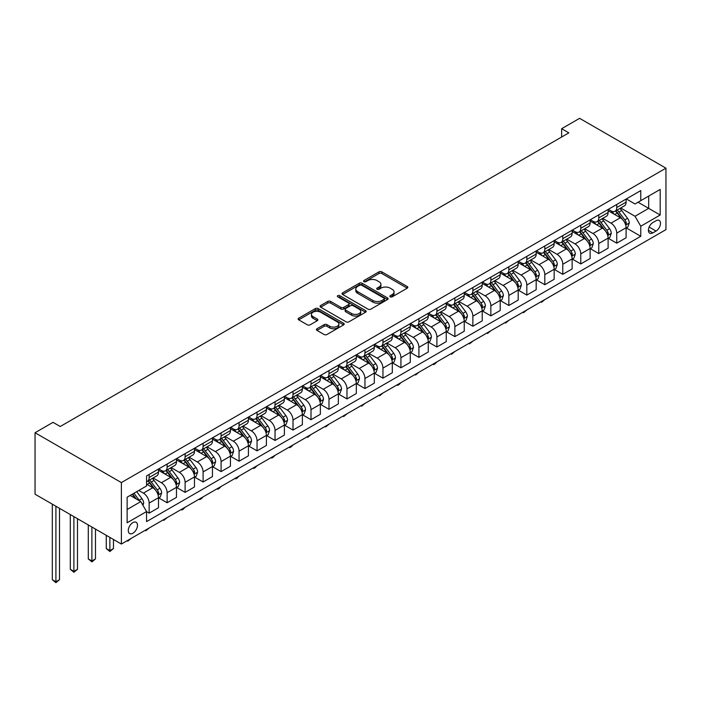 <?xml version="1.0" encoding="UTF-8"?>
<svg xmlns="http://www.w3.org/2000/svg" width="701" height="701" viewBox="0 0 701 701"><rect width="100%" height="100%" fill="white"/><g stroke="black" fill="none" stroke-linecap="round" stroke-linejoin="round"><path stroke-width="1.05" d="M390.247 296.821A1.402 0.806 0 0 0 392.227 296.821L407.228 288.155A1.998 1.157 0 0 0 407.816 287.34A1.998 1.157 0 0 0 407.228 286.525L381.808 271.848A1.998 1.157 0 0 0 378.987 271.848L363.985 280.514A1.402 0.806 0 0 0 363.574 281.083A1.402 0.806 0 0 0 363.985 281.653A1.402 0.806 0 0 0 365.957 281.653L367.902 280.531A6.388 3.689 0 0 1 376.936 280.531L379.057 281.758A6.388 3.689 0 0 1 380.932 284.369A6.388 3.689 0 0 1 379.057 286.972L377.12 288.093A1.402 0.806 0 0 0 376.709 288.663A1.402 0.806 0 0 0 377.12 289.241A1.402 0.806 0 0 0 379.092 289.241L381.037 288.12A6.388 3.689 0 0 1 390.071 288.12L392.192 289.338A6.388 3.689 0 0 1 394.067 291.949A6.388 3.689 0 0 1 392.192 294.56L390.247 295.682A1.402 0.806 0 0 0 389.844 296.251A1.402 0.806 0 0 0 390.247 296.821L390.247 295.682M132.883 533.242A6.511 3.759 120 0 0 137.142 527.511A6.511 3.759 120 0 0 136.143 522.289A6.511 3.759 120 0 0 132.883 522.613A6.511 3.759 120 0 0 128.633 528.352A6.511 3.759 120 0 0 129.632 533.566A6.511 3.759 120 0 0 132.883 533.242M316.992 328.76A1.998 1.157 0 0 0 316.405 329.575A1.998 1.157 0 0 0 316.992 330.39L324.125 334.508A1.998 1.157 0 0 0 326.946 334.508L343.613 324.887A1.998 1.157 0 0 0 344.2 324.072A1.998 1.157 0 0 0 343.613 323.257L318.193 308.58A1.998 1.157 0 0 0 315.362 308.58L298.705 318.201A1.998 1.157 0 0 0 298.118 319.016A1.998 1.157 0 0 0 298.705 319.831L307.318 324.808A1.998 1.157 0 0 0 310.14 324.808L317.273 320.69A1.998 1.157 0 0 0 317.86 319.875A1.998 1.157 0 0 0 317.273 319.06L312.996 316.589A5.345 3.084 0 0 1 311.437 314.407A5.345 3.084 0 0 1 314.731 311.559A5.345 3.084 0 0 1 320.559 312.234L337.295 321.89A5.345 3.084 0 0 1 338.855 324.072A5.345 3.084 0 0 1 335.56 326.92A5.345 3.084 0 0 1 329.733 326.254L326.946 324.642A1.998 1.157 0 0 0 324.125 324.642L316.992 328.76L316.992 330.39M665.95 168.17L579.622 118.329L561.641 128.712L568.835 132.866L60.225 426.506L53.031 422.352L35.05 432.736L121.378 482.577L665.95 168.17L665.95 229.639L121.378 544.046L121.378 482.577M368.043 309.15A1.998 1.157 0 0 0 370.864 309.15L387.53 299.529A1.998 1.157 0 0 0 388.117 298.714A1.998 1.157 0 0 0 387.53 297.899L362.11 283.222A1.998 1.157 0 0 0 359.289 283.222L342.623 292.843A1.998 1.157 0 0 0 342.035 293.658A1.998 1.157 0 0 0 342.623 294.473L368.043 309.15M338.311 297.119A1.402 0.806 0 0 1 339.731 297.32L339.731 295.656L365.571 310.578A1.998 1.157 0 0 1 366.159 311.393A1.998 1.157 0 0 1 365.571 312.208L348.905 321.829A1.998 1.157 0 0 1 346.084 321.829L320.664 307.152L320.664 305.522A1.998 1.157 0 0 0 320.077 306.337A1.998 1.157 0 0 0 320.664 307.152M320.664 305.522L327.796 301.404A1.998 1.157 0 0 1 330.618 301.404L340.931 307.362A1.998 1.157 0 0 0 343.753 307.362L348.485 304.628A1.998 1.157 0 0 0 349.072 303.813A1.998 1.157 0 0 0 348.485 302.998L337.751 296.803A1.402 0.806 0 0 1 337.339 296.225A1.402 0.806 0 0 1 338.206 295.48A1.402 0.806 0 0 1 339.731 295.656M656.022 220.754L652.859 222.576A6.309 3.645 120 0 0 648.74 228.132A6.309 3.645 120 0 0 649.704 233.188A6.309 3.645 120 0 0 652.859 232.881L656.022 231.05A6.309 3.645 120 0 0 660.14 225.494A6.309 3.645 120 0 0 659.177 220.438A6.309 3.645 120 0 0 656.022 220.754M626.308 198.944L635.018 203.973L640.775 200.644L640.775 190.593L146.553 475.926L146.553 485.977L127.135 497.193L127.135 522.78L146.553 511.564L146.553 521.614L640.775 236.281L640.775 226.23L635.018 216.267L620.709 208.004M640.775 200.644L660.193 189.436L660.193 215.014L640.775 226.23M35.05 432.736L35.05 494.205L121.378 544.046M561.641 128.712L561.641 137.019M638.041 202.23L648.688 208.372L648.688 196.078L660.193 189.436M635.018 216.267L648.688 208.372L660.193 215.014M127.135 509.487L140.796 501.601L130.149 495.449M146.553 511.651L149.147 513.141L149.147 503.09A8.14 4.697 -120 0 0 143.39 493.127L138.789 490.463M149.147 513.141L158.496 507.743L158.496 497.692A8.14 4.697 -120 0 0 152.739 487.73L146.553 484.154M158.715 497.903L167.127 502.757L167.127 492.707A8.14 4.697 -120 0 0 161.37 482.744L153.107 477.968M167.127 502.757L176.477 497.36L176.477 487.309A8.14 4.697 -120 0 0 170.729 477.346L158.496 470.283M176.696 487.519L185.117 492.374L185.117 482.323A8.14 4.697 -120 0 0 179.36 472.36L171.097 467.585M185.117 492.374L194.466 486.976L194.466 476.925A8.14 4.697 -120 0 0 188.709 466.962L176.477 459.9M194.685 477.136L203.097 481.99L203.097 471.939A8.14 4.697 -120 0 0 197.34 461.977L189.077 457.201M203.097 481.99L212.447 476.592L212.447 466.542A8.14 4.697 -120 0 0 206.699 456.579L194.466 449.516M212.666 466.752L221.087 471.607L221.087 461.556A8.14 4.697 -120 0 0 215.33 451.593L207.067 446.817M221.087 471.607L230.436 466.209L230.436 456.158A8.14 4.697 -120 0 0 224.679 446.195L212.447 439.133M230.647 456.369L239.067 461.223L239.067 451.172A8.14 4.697 -120 0 0 233.31 441.209L225.047 436.434M239.067 461.223L248.417 455.825L248.417 445.775A8.14 4.697 -120 0 0 242.669 435.812L230.436 428.749M248.636 445.985L257.048 450.848L257.048 440.789A8.14 4.697 -120 0 0 251.3 430.826L243.037 426.05M257.048 450.848L266.406 445.442L266.406 435.391A8.14 4.697 -120 0 0 260.649 425.428L248.417 418.366M266.617 435.601L275.037 440.465L275.037 430.405A8.14 4.697 -120 0 0 269.28 420.442L261.017 415.667M275.037 440.465L284.387 435.058L284.387 425.008A8.14 4.697 -120 0 0 278.63 415.045L266.406 407.982M284.606 425.218L293.018 430.081L293.018 420.03A8.14 4.697 -120 0 0 287.27 410.059L279.007 405.283M293.018 430.081L302.376 424.675L302.376 414.624A8.14 4.697 -120 0 0 296.619 404.661L284.387 397.598M302.587 414.834L311.007 419.697L311.007 409.647A8.14 4.697 -120 0 0 305.25 399.675L296.987 394.9M311.007 419.697L320.357 414.291L320.357 404.24A8.14 4.697 -120 0 0 314.6 394.277L302.376 387.215M320.576 404.451L328.988 409.314L328.988 399.263A8.14 4.697 -120 0 0 323.231 389.292L314.968 384.525M328.988 409.314L338.346 403.907L338.346 393.857A8.14 4.697 -120 0 0 332.589 383.894L320.357 376.831M338.557 394.067L346.977 398.93L346.977 388.88A8.14 4.697 -120 0 0 341.221 378.908L332.957 374.141M346.977 398.93L356.327 393.524L356.327 383.473A8.14 4.697 -120 0 0 350.57 373.51L338.346 366.448M356.546 383.684L364.958 388.547L364.958 378.496A8.14 4.697 -120 0 0 359.201 368.524L350.938 363.758M364.958 388.547L374.308 383.14L374.308 373.09A8.14 4.697 -120 0 0 368.56 363.127L356.327 356.064M374.527 373.3L382.948 378.163L382.948 368.113A8.14 4.697 -120 0 0 377.191 358.141L368.928 353.374M382.948 378.163L392.297 372.766L392.297 362.706A8.14 4.697 -120 0 0 386.54 352.743L374.308 345.681M392.516 362.916L400.928 367.78L400.928 357.729A8.14 4.697 -120 0 0 395.171 347.757L386.908 342.991M400.928 367.78L410.278 362.382L410.278 352.323A8.14 4.697 -120 0 0 404.53 342.36L392.297 335.297M410.497 352.533L418.918 357.396L418.918 347.345A8.14 4.697 -120 0 0 413.161 337.374L404.898 332.607M418.918 357.396L428.267 351.998L428.267 341.948A8.14 4.697 -120 0 0 422.51 331.976L410.278 324.913M428.477 342.149L436.898 347.013L436.898 336.962A8.14 4.697 -120 0 0 431.141 326.99L422.878 322.223M436.898 347.013L446.248 341.615L446.248 331.564A8.14 4.697 -120 0 0 440.491 321.593L428.267 314.53M446.467 331.766L454.879 336.629L454.879 326.578A8.14 4.697 -120 0 0 449.131 316.607L440.868 311.84M454.879 336.629L464.237 331.231L464.237 321.181A8.14 4.697 -120 0 0 458.48 311.209L446.248 304.146M464.448 321.382L472.868 326.245L472.868 316.195A8.14 4.697 -120 0 0 467.111 306.223L458.848 301.456M472.868 326.245L482.218 320.848L482.218 310.797A8.14 4.697 -120 0 0 476.461 300.825L464.237 293.763M482.437 310.999L490.849 315.862L490.849 305.811A8.14 4.697 -120 0 0 485.101 295.84L476.838 291.073M490.849 315.862L500.207 310.464L500.207 300.414A8.14 4.697 -120 0 0 494.45 290.442L482.218 283.379M500.418 300.615L508.838 305.478L508.838 295.428A8.14 4.697 -120 0 0 503.081 285.456L494.818 280.689M508.838 305.478L518.188 300.081L518.188 290.03A8.14 4.697 -120 0 0 512.431 280.058L500.207 272.996M518.407 290.232L526.819 295.095L526.819 285.044A8.14 4.697 -120 0 0 521.062 275.072L512.799 270.306M526.819 295.095L536.177 289.697L536.177 279.646A8.14 4.697 -120 0 0 530.42 269.675L518.188 262.612M536.388 279.848L544.808 284.711L544.808 274.661A8.14 4.697 -120 0 0 539.051 264.689L530.788 259.922M544.808 284.711L554.158 279.313L554.158 269.263A8.14 4.697 -120 0 0 548.401 259.291L536.177 252.229M554.377 269.464L562.789 274.328L562.789 264.277A8.14 4.697 -120 0 0 557.032 254.305L548.769 249.538M562.789 274.328L572.139 268.93L572.139 258.879A8.14 4.697 -120 0 0 566.39 248.908L554.158 241.845M572.358 259.081L580.778 263.944L580.778 253.893A8.14 4.697 -120 0 0 575.022 243.922L566.758 239.155M580.778 263.944L590.128 258.546L590.128 248.496A8.14 4.697 -120 0 0 584.371 238.524L572.139 231.461M590.338 248.697L598.759 253.56L598.759 243.51A8.14 4.697 -120 0 0 593.002 233.538L584.739 228.771M598.759 253.56L608.109 248.163L608.109 238.112A8.14 4.697 -120 0 0 602.361 228.14L590.128 221.078M608.328 238.322L616.74 243.177L616.74 233.126A8.14 4.697 -120 0 0 610.992 223.155L602.729 218.388M616.74 243.177L626.098 237.779L626.098 227.729A8.14 4.697 -120 0 0 620.341 217.757L608.109 210.694M608.328 209.327L610.992 210.861A8.14 4.697 -120 0 0 615.057 211.264A8.14 4.697 -120 0 0 616.74 207.54L616.74 204.464M590.338 219.711L593.002 221.244A8.14 4.697 -120 0 0 597.077 221.647A8.14 4.697 -120 0 0 598.759 217.923L598.759 214.848M572.358 230.094L575.022 231.628A8.14 4.697 -120 0 0 579.087 232.031A8.14 4.697 -120 0 0 580.778 228.307L580.778 225.231M554.377 240.478L557.032 242.011A8.14 4.697 -120 0 0 561.107 242.415A8.14 4.697 -120 0 0 562.789 238.69L562.789 235.615M536.388 250.862L539.051 252.395A8.14 4.697 -120 0 0 543.117 252.798A8.14 4.697 -120 0 0 544.808 249.074L544.808 245.998M518.407 261.245L521.062 262.779A8.14 4.697 -120 0 0 525.137 263.182A8.14 4.697 -120 0 0 526.819 259.458L526.819 256.382M500.418 271.629L503.081 273.162A8.14 4.697 -120 0 0 507.147 273.565A8.14 4.697 -120 0 0 508.838 269.841L508.838 266.766M482.437 282.012L485.101 283.546A8.14 4.697 -120 0 0 489.167 283.949A8.14 4.697 -120 0 0 490.849 280.225L490.849 277.149M464.448 292.396L467.111 293.929A8.14 4.697 -120 0 0 471.186 294.332A8.14 4.697 -120 0 0 472.868 290.608L472.868 287.533M446.467 302.779L449.131 304.313A8.14 4.697 -120 0 0 453.197 304.716A8.14 4.697 -120 0 0 454.879 300.992L454.879 297.916M428.477 313.163L431.141 314.696A8.14 4.697 -120 0 0 435.216 315.1A8.14 4.697 -120 0 0 436.898 311.375L436.898 308.3M410.497 323.547L413.161 325.08A8.14 4.697 -120 0 0 417.226 325.483A8.14 4.697 -120 0 0 418.918 321.759L418.918 318.683M392.516 333.93L395.171 335.464A8.14 4.697 -120 0 0 399.246 335.867A8.14 4.697 -120 0 0 400.928 332.143L400.928 329.067M374.527 344.314L377.191 345.847A8.14 4.697 -120 0 0 381.256 346.25A8.14 4.697 -120 0 0 382.948 342.526L382.948 339.45M356.546 354.697L359.201 356.231A8.14 4.697 -120 0 0 363.276 356.634A8.14 4.697 -120 0 0 364.958 352.91L364.958 349.834M338.557 365.081L341.221 366.614A8.14 4.697 -120 0 0 345.286 367.017A8.14 4.697 -120 0 0 346.977 363.293L346.977 360.218M320.576 375.464L323.231 376.998A8.14 4.697 -120 0 0 327.306 377.401A8.14 4.697 -120 0 0 328.988 373.677L328.988 370.601M302.587 385.848L305.25 387.381A8.14 4.697 -120 0 0 309.316 387.784A8.14 4.697 -120 0 0 311.007 384.06L311.007 380.985M284.606 396.231L287.27 397.765A8.14 4.697 -120 0 0 291.336 398.168A8.14 4.697 -120 0 0 293.018 394.444L293.018 391.368M266.617 406.606L269.28 408.148A8.14 4.697 -120 0 0 273.355 408.552A8.14 4.697 -120 0 0 275.037 404.827L275.037 401.752M248.636 416.99L251.3 418.532A8.14 4.697 -120 0 0 255.366 418.935A8.14 4.697 -120 0 0 257.048 415.211L257.048 412.135M230.647 427.373L233.31 428.916A8.14 4.697 -120 0 0 237.385 429.319A8.14 4.697 -120 0 0 239.067 425.595L239.067 422.519M212.666 437.757L215.33 439.299A8.14 4.697 -120 0 0 219.395 439.702A8.14 4.697 -120 0 0 221.087 435.978L221.087 432.903M194.685 448.141L197.34 449.683A8.14 4.697 -120 0 0 201.415 450.086A8.14 4.697 -120 0 0 203.097 446.362L203.097 443.286M176.696 458.524L179.36 460.066A8.14 4.697 -120 0 0 183.425 460.469A8.14 4.697 -120 0 0 185.117 456.745L185.117 453.67M158.715 468.908L161.37 470.45A8.14 4.697 -120 0 0 165.445 470.853A8.14 4.697 -120 0 0 167.127 467.12L167.127 464.053M626.308 227.939L640.775 236.281M615.057 211.264L624.407 205.866A8.14 4.697 -120 0 0 626.098 202.142L626.098 199.066M597.077 221.647L606.426 216.25A8.14 4.697 -120 0 0 608.109 212.526L608.109 209.45M579.087 232.031L588.437 226.633A8.14 4.697 -120 0 0 590.128 222.909L590.128 219.834M561.107 242.415L570.456 237.017A8.14 4.697 -120 0 0 572.139 233.293L572.139 230.217M543.117 252.798L552.476 247.4A8.14 4.697 -120 0 0 554.158 243.676L554.158 240.601M525.137 263.182L534.486 257.784A8.14 4.697 -120 0 0 536.177 254.06L536.177 250.984M507.147 273.565L516.506 268.168A8.14 4.697 -120 0 0 518.188 264.443L518.188 261.368M489.167 283.949L498.516 278.551A8.14 4.697 -120 0 0 500.207 274.827L500.207 271.751M471.186 294.332L480.535 288.935A8.14 4.697 -120 0 0 482.218 285.211L482.218 282.135M453.197 304.716L462.546 299.318A8.14 4.697 -120 0 0 464.237 295.594L464.237 292.519M435.216 315.1L444.565 309.702A8.14 4.697 -120 0 0 446.248 305.978L446.248 302.902M417.226 325.483L426.576 320.085A8.14 4.697 -120 0 0 428.267 316.361L428.267 313.286M399.246 335.867L408.595 330.469A8.14 4.697 -120 0 0 410.278 326.745L410.278 323.669M381.256 346.25L390.615 340.852A8.14 4.697 -120 0 0 392.297 337.128L392.297 334.053M363.276 356.634L372.625 351.236A8.14 4.697 -120 0 0 374.308 347.512L374.308 344.436M345.286 367.017L354.645 361.62A8.14 4.697 -120 0 0 356.327 357.896L356.327 354.82M327.306 377.401L336.655 372.003A8.14 4.697 -120 0 0 338.346 368.279L338.346 365.203M309.316 387.784L318.675 382.387A8.14 4.697 -120 0 0 320.357 378.663L320.357 375.587M291.336 398.168L300.685 392.77A8.14 4.697 -120 0 0 302.376 389.046L302.376 385.971M273.355 408.552L282.705 403.154A8.14 4.697 -120 0 0 284.387 399.421L284.387 396.354M255.366 418.935L264.715 413.537A8.14 4.697 -120 0 0 266.406 409.805L266.406 406.738M237.385 429.319L246.734 423.921A8.14 4.697 -120 0 0 248.417 420.188L248.417 417.121M219.395 439.702L228.745 434.305A8.14 4.697 -120 0 0 230.436 430.572L230.436 427.505M201.415 450.086L210.764 444.688A8.14 4.697 -120 0 0 212.447 440.955L212.447 437.888M183.425 460.469L192.784 455.072A8.14 4.697 -120 0 0 194.466 451.339L194.466 448.272M165.445 470.853L174.794 465.455A8.14 4.697 -120 0 0 176.477 461.722L176.477 458.656M146.553 481.561A8.14 4.697 -120 0 0 147.455 481.237L156.814 475.83A8.14 4.697 -120 0 0 158.496 472.106L158.496 469.039M147.455 481.237A8.14 4.697 -120 0 0 149.147 477.504L149.147 474.437M140.796 501.601L146.553 511.564M390.808 297.014L392.192 296.216A6.388 3.689 0 0 0 394.067 293.614L394.067 291.949M380.932 284.369L380.932 286.026A6.388 3.689 0 0 1 379.057 288.637L377.673 289.434M407.202 288.172L381.808 273.513A1.998 1.157 0 0 0 378.987 273.513L364.538 281.855M387.53 297.899L387.53 299.529L362.11 284.886A1.998 1.157 0 0 0 359.289 284.886L342.649 294.49M383.999 299.283A1.402 0.806 0 0 0 384.411 298.714A1.402 0.806 0 0 0 383.999 298.144L361.69 285.263A1.402 0.806 0 0 0 359.709 285.263L357.659 286.446A6.388 3.689 0 0 0 355.793 289.057A6.388 3.689 0 0 0 357.659 291.66L372.914 300.466A6.388 3.689 0 0 0 381.957 300.466L383.999 299.283L383.999 300.948A1.402 0.806 0 0 0 384.411 300.378L384.411 298.714M355.793 289.057L355.793 290.713A6.388 3.689 0 0 0 357.659 293.325L357.659 291.66M383.999 300.948L381.957 302.131A6.388 3.689 0 0 1 372.914 302.131L357.659 293.325M320.69 307.169L327.796 303.069L327.796 301.404M349.072 303.813L349.072 305.47A1.998 1.157 0 0 1 348.485 306.284L343.753 309.018A1.998 1.157 0 0 1 340.931 309.018L330.618 303.069A1.998 1.157 0 0 0 327.796 303.069M339.731 297.32L365.545 312.225M351.622 313.531A5.345 3.084 0 0 0 357.449 314.206A5.345 3.084 0 0 0 360.743 311.358A5.345 3.084 0 0 0 359.184 309.176L353.286 305.767A1.998 1.157 0 0 0 350.456 305.767L345.733 308.501A1.998 1.157 0 0 0 345.146 309.316A1.998 1.157 0 0 0 345.733 310.131L351.622 313.531L351.622 315.196A5.345 3.084 0 0 0 357.449 315.862A5.345 3.084 0 0 0 360.743 313.014L360.743 311.358M345.146 309.316L345.146 310.981A1.998 1.157 0 0 0 345.733 311.796L345.733 310.131M351.622 315.196L345.733 311.796M338.855 324.072L338.855 325.737A5.345 3.084 0 0 1 335.56 328.585A5.345 3.084 0 0 1 329.733 327.919L326.946 326.307A1.998 1.157 0 0 0 324.125 326.307L317.018 330.408M311.437 314.407L311.437 316.072A5.345 3.084 0 0 0 312.996 318.254L312.996 316.589M317.246 320.707L312.996 318.254M343.586 324.905L318.193 310.245A1.998 1.157 0 0 0 315.362 310.245L298.731 319.849L298.705 318.201M626.098 228.062L627.824 227.063L629.261 222.909A5.389 3.111 -120 0 0 627.544 218.318L621.664 210.466A15.562 8.99 -120 0 0 619.964 208.434M614.12 214.164A15.562 8.99 -120 0 0 610.93 210.826M625.607 224.758L626.352 223.137A5.389 3.111 -120 0 0 624.81 219.895L618.93 212.052A15.562 8.99 -120 0 0 617.231 210.011M615.785 210.852A12.925 7.457 60 0 1 617.905 213.262L622.874 219.904M615.504 211.01A15.562 8.99 60 0 1 617.204 213.043L621.112 218.265M544.905 299.529L541.496 302.324L540.778 301.903M541.496 301.491L541.496 302.324M608.109 238.445L609.835 237.446L611.272 233.293A5.389 3.111 -120 0 0 609.555 228.701L603.675 220.85A15.562 8.99 -120 0 0 601.975 218.817M596.13 224.548A15.562 8.99 -120 0 0 592.941 221.209M607.618 235.142L608.363 233.521A5.389 3.111 -120 0 0 606.821 230.279L600.941 222.427A15.562 8.99 -120 0 0 599.241 220.394M597.795 221.236A12.925 7.457 60 0 1 599.916 223.645L604.893 230.287M597.515 221.393A15.562 8.99 60 0 1 599.215 223.426L603.123 228.649M526.915 309.912L523.516 312.707L522.788 312.287M523.516 311.875L523.516 312.707M590.128 248.829L591.854 247.83L593.291 243.676A5.389 3.111 -120 0 0 591.574 239.085L585.694 231.234A15.562 8.99 -120 0 0 583.994 229.201M578.15 234.931A15.562 8.99 -120 0 0 574.96 231.593M589.637 245.525L590.382 243.904A5.389 3.111 -120 0 0 588.84 240.662L582.96 232.811A15.562 8.99 -120 0 0 581.26 230.778M579.815 231.619A12.925 7.457 60 0 1 581.935 234.029L586.903 240.671M579.534 231.777A15.562 8.99 60 0 1 581.234 233.81L585.142 239.032M508.935 320.296L505.526 323.091L504.808 322.67M505.526 322.258L505.526 323.091M572.139 259.212L573.865 258.213L575.311 254.06A5.389 3.111 -120 0 0 573.584 249.468L567.705 241.617A15.562 8.99 -120 0 0 566.005 239.584M560.16 245.315A15.562 8.99 -120 0 0 556.98 241.976M571.648 255.909L572.393 254.288A5.389 3.111 -120 0 0 570.851 251.046L564.971 243.194A15.562 8.99 -120 0 0 563.28 241.162M561.825 242.003A12.925 7.457 60 0 1 563.946 244.412L568.923 251.054M561.545 242.16A15.562 8.99 60 0 1 563.245 244.193L567.153 249.416M490.945 330.67L487.545 333.474L486.818 333.054M487.545 332.642L487.545 333.474M554.158 269.596L555.884 268.597L557.321 264.443A5.389 3.111 -120 0 0 555.604 259.852L549.724 252.001A15.562 8.99 -120 0 0 548.024 249.968M542.18 255.699A15.562 8.99 -120 0 0 538.99 252.36M553.667 266.292L554.412 264.671A5.389 3.111 -120 0 0 552.87 261.429L546.99 253.578A15.562 8.99 -120 0 0 545.29 251.545M543.845 252.386A12.925 7.457 60 0 1 545.965 254.796L550.942 261.438M543.564 252.544A15.562 8.99 60 0 1 545.264 254.577L549.172 259.799M472.965 341.054L469.556 343.858L468.838 343.437M469.556 343.026L469.556 343.858M536.177 279.979L537.904 278.98L539.341 274.827A5.389 3.111 -120 0 0 537.614 270.235L531.735 262.384A15.562 8.99 -120 0 0 530.044 260.351M524.19 266.082A15.562 8.99 -120 0 0 521.009 262.744M535.678 276.676L536.423 275.055A5.389 3.111 -120 0 0 534.881 271.813L529.001 263.962A15.562 8.99 -120 0 0 527.31 261.929M525.855 262.77A12.925 7.457 60 0 1 527.976 265.18L532.953 271.822M525.584 262.928A15.562 8.99 60 0 1 527.275 264.96L531.183 270.183M454.975 351.438L451.575 354.242L450.857 353.821M451.575 353.409L451.575 354.242M518.188 290.363L519.914 289.364L521.351 285.211A5.389 3.111 -120 0 0 519.634 280.619L513.754 272.768A15.562 8.99 -120 0 0 512.054 270.735M506.21 276.466A15.562 8.99 -120 0 0 503.02 273.127M517.697 287.06L518.442 285.438A5.389 3.111 -120 0 0 516.9 282.196L511.02 274.345A15.562 8.99 -120 0 0 509.32 272.312M507.875 273.153A12.925 7.457 60 0 1 509.995 275.563L514.972 282.205M507.594 273.311A15.562 8.99 60 0 1 509.294 275.344L513.202 280.558M436.995 361.821L435.032 363.793L433.586 364.625L432.868 364.205M433.586 363.793L433.586 364.625M500.207 300.747L501.934 299.748L503.371 295.594A5.389 3.111 -120 0 0 501.644 291.003L495.765 283.151A15.562 8.99 -120 0 0 494.074 281.119M488.22 286.849A15.562 8.99 -120 0 0 485.039 283.511M499.717 297.443L500.461 295.822A5.389 3.111 -120 0 0 498.91 292.58L493.04 284.729A15.562 8.99 -120 0 0 491.34 282.696M489.885 283.537A12.925 7.457 60 0 1 492.006 285.947L496.983 292.589M489.613 283.695A15.562 8.99 60 0 1 491.305 285.728L495.221 290.941M419.005 372.205L415.605 375.009L414.887 374.588M415.605 374.176L415.605 375.009M482.218 311.13L483.944 310.131L485.381 305.978A5.389 3.111 -120 0 0 483.664 301.386L477.784 293.535A15.562 8.99 -120 0 0 476.084 291.502M470.24 297.233A15.562 8.99 -120 0 0 467.05 293.894M481.727 307.827L482.472 306.206A5.389 3.111 -120 0 0 480.93 302.963L475.05 295.112A15.562 8.99 -120 0 0 473.35 293.079M471.904 293.921A12.925 7.457 60 0 1 474.025 296.33L479.002 302.972M471.624 294.078A15.562 8.99 60 0 1 473.324 296.111L477.232 301.325M401.025 382.588L399.062 384.56L397.616 385.392L396.897 384.972M397.616 384.56L397.616 385.392M464.237 321.505L465.963 320.515L467.401 316.361A5.389 3.111 -120 0 0 465.674 311.77L459.803 303.919A15.562 8.99 -120 0 0 458.103 301.886M452.259 307.616A15.562 8.99 -120 0 0 449.069 304.278M463.747 318.21L464.491 316.589A5.389 3.111 -120 0 0 462.949 313.347L457.07 305.496A15.562 8.99 -120 0 0 455.37 303.463M453.915 304.304A12.925 7.457 60 0 1 456.044 306.714L461.013 313.356M453.643 304.462A15.562 8.99 60 0 1 455.343 306.495L459.251 311.708M383.035 392.972L379.635 395.776L378.917 395.355M379.635 394.943L379.635 395.776M446.248 331.888L447.974 330.898L449.411 326.745A5.389 3.111 -120 0 0 447.694 322.153L441.814 314.302A15.562 8.99 -120 0 0 440.114 312.269M434.269 318A15.562 8.99 -120 0 0 431.08 314.661M445.757 328.594L446.502 326.973A5.389 3.111 -120 0 0 444.96 323.731L439.08 315.879A15.562 8.99 -120 0 0 437.38 313.846M435.934 314.688A12.925 7.457 60 0 1 438.055 317.097L443.032 323.739M435.654 314.845A15.562 8.99 60 0 1 437.354 316.878L441.262 322.092M365.055 403.355L361.655 406.159L360.927 405.739M361.655 405.327L361.655 406.159M428.267 342.272L429.993 341.282L431.43 337.128A5.389 3.111 -120 0 0 429.713 332.537L423.833 324.686A15.562 8.99 -120 0 0 422.133 322.653M416.289 328.383A15.562 8.99 -120 0 0 413.099 325.045M427.776 338.977L428.521 337.356A5.389 3.111 -120 0 0 426.979 334.114L421.099 326.263A15.562 8.99 -120 0 0 419.4 324.23M417.954 325.062A12.925 7.457 60 0 1 420.074 327.481L425.043 334.123M417.673 325.229A15.562 8.99 60 0 1 419.373 327.262L423.281 332.476M347.074 413.739L343.665 416.543L342.947 416.122M343.665 415.711L343.665 416.543M410.278 352.656L412.004 351.665L413.45 347.512A5.389 3.111 -120 0 0 411.724 342.92L405.844 335.069A15.562 8.99 -120 0 0 404.144 333.036M398.299 338.767A15.562 8.99 -120 0 0 395.119 335.428M409.787 349.361L410.532 347.74A5.389 3.111 -120 0 0 408.99 344.498L403.11 336.646A15.562 8.99 -120 0 0 401.41 334.614M399.964 335.446A12.925 7.457 60 0 1 402.085 337.864L407.062 344.506M399.684 335.613A15.562 8.99 60 0 1 401.384 337.645L405.292 342.859M329.084 424.123L325.685 426.927L324.957 426.506M325.685 426.094L325.685 426.927M392.297 363.039L394.023 362.049L395.46 357.896A5.389 3.111 -120 0 0 393.743 353.304L387.863 345.453A15.562 8.99 -120 0 0 386.163 343.42M380.319 349.151A15.562 8.99 -120 0 0 377.129 345.812M391.806 359.736L392.551 358.123A5.389 3.111 -120 0 0 391.009 354.881L385.129 347.03A15.562 8.99 -120 0 0 383.429 344.997M381.984 345.83A12.925 7.457 60 0 1 384.104 348.248L389.073 354.89M381.703 345.996A15.562 8.99 60 0 1 383.403 348.029L387.311 353.243M311.104 434.506L307.695 437.31L306.977 436.889M307.695 436.478L307.695 437.31M374.308 373.423L376.034 372.433L377.48 368.279A5.389 3.111 -120 0 0 375.754 363.688L369.874 355.836A15.562 8.99 -120 0 0 368.183 353.803M362.329 359.534A15.562 8.99 -120 0 0 359.149 356.196M373.817 370.119L374.562 368.507A5.389 3.111 -120 0 0 373.02 365.265L367.14 357.414A15.562 8.99 -120 0 0 365.449 355.381M363.994 356.213A12.925 7.457 60 0 1 366.115 358.632L371.092 365.265M363.714 356.38A15.562 8.99 60 0 1 365.414 358.413L369.322 363.626M293.114 444.89L291.152 446.861L289.715 447.685L288.987 447.273M289.715 446.861L289.715 447.685M356.327 383.806L358.053 382.816L359.49 378.663A5.389 3.111 -120 0 0 357.773 374.071L351.893 366.22A15.562 8.99 -120 0 0 350.193 364.187M344.349 369.918A15.562 8.99 -120 0 0 341.159 366.579M355.836 380.503L356.581 378.89A5.389 3.111 -120 0 0 355.039 375.648L349.159 367.797A15.562 8.99 -120 0 0 347.459 365.764M346.014 366.597A12.925 7.457 60 0 1 348.134 369.015L353.111 375.648M345.733 366.763A15.562 8.99 60 0 1 347.433 368.796L351.341 374.01M275.134 455.273L273.162 457.245L271.725 458.068L271.007 457.657M271.725 457.236L271.725 458.068M338.346 394.19L340.073 393.2L341.51 389.046A5.389 3.111 -120 0 0 339.783 384.455L333.904 376.603A15.562 8.99 -120 0 0 332.213 374.571M326.359 380.301A15.562 8.99 -120 0 0 323.179 376.963M337.847 390.886L338.601 389.274A5.389 3.111 -120 0 0 337.05 386.032L331.17 378.181A15.562 8.99 -120 0 0 329.479 376.148M328.024 376.98A12.925 7.457 60 0 1 330.145 379.399L335.122 386.032M327.753 377.147A15.562 8.99 60 0 1 329.444 379.18L333.352 384.393M257.144 465.657L255.182 467.628L253.744 468.452L253.026 468.04M253.744 467.62L253.744 468.452M320.357 404.573L322.083 403.583L323.52 399.421A5.389 3.111 -120 0 0 321.803 394.829L315.923 386.987A15.562 8.99 -120 0 0 314.223 384.954M308.379 390.685A15.562 8.99 -120 0 0 305.189 387.346M319.866 401.27L320.611 399.658A5.389 3.111 -120 0 0 319.069 396.415L313.189 388.564A15.562 8.99 -120 0 0 311.489 386.531M310.044 387.364A12.925 7.457 60 0 1 312.164 389.782L317.141 396.415M309.763 387.53A15.562 8.99 60 0 1 311.463 389.563L315.371 394.777M239.164 476.04L237.201 478.012L235.755 478.836L235.037 478.424M235.755 478.003L235.755 478.836M302.376 414.957L304.103 413.958L305.54 409.805A5.389 3.111 -120 0 0 303.813 405.213L297.943 397.371A15.562 8.99 -120 0 0 296.243 395.338M290.389 401.068A15.562 8.99 -120 0 0 287.208 397.73M301.886 411.653L302.63 410.041A5.389 3.111 -120 0 0 301.079 406.799L295.209 398.948A15.562 8.99 -120 0 0 293.509 396.915M292.054 397.747A12.925 7.457 60 0 1 294.175 400.157L299.152 406.799M291.782 397.914A15.562 8.99 60 0 1 293.482 399.947L297.39 405.16M221.174 486.424L219.211 488.395L217.774 489.219L217.056 488.807M217.774 488.387L217.774 489.219M284.387 425.341L286.113 424.342L287.55 420.188A5.389 3.111 -120 0 0 285.833 415.597L279.953 407.754A15.562 8.99 -120 0 0 278.253 405.721M272.409 411.452A15.562 8.99 -120 0 0 269.219 408.113M283.896 422.037L284.641 420.425A5.389 3.111 -120 0 0 283.099 417.183L277.219 409.331A15.562 8.99 -120 0 0 275.519 407.299M274.073 408.131A12.925 7.457 60 0 1 276.194 410.541L281.171 417.183M273.793 408.297A15.562 8.99 60 0 1 275.493 410.33L279.401 415.544M203.194 496.807L201.231 498.779L199.785 499.603L199.066 499.191M199.785 498.77L199.785 499.603M266.406 435.724L268.132 434.725L269.57 430.572A5.389 3.111 -120 0 0 267.852 425.98L261.972 418.138A15.562 8.99 -120 0 0 260.273 416.105M254.428 421.836A15.562 8.99 -120 0 0 251.238 418.497M265.916 432.421L266.66 430.808A5.389 3.111 -120 0 0 265.118 427.566L259.239 419.715A15.562 8.99 -120 0 0 257.539 417.682M256.093 418.515A12.925 7.457 60 0 1 258.213 420.924L263.182 427.566M255.812 418.681A15.562 8.99 60 0 1 257.512 420.714L261.42 425.928M185.213 507.191L183.241 509.163L181.804 509.986L181.086 509.574M181.804 509.154L181.804 509.986M248.417 446.108L250.143 445.109L251.58 440.955A5.389 3.111 -120 0 0 249.863 436.364L243.983 428.521A15.562 8.99 -120 0 0 242.283 426.488M236.439 432.219A15.562 8.99 -120 0 0 233.249 428.881M247.926 442.804L248.671 441.192A5.389 3.111 -120 0 0 247.129 437.941L241.249 430.099A15.562 8.99 -120 0 0 239.549 428.066M238.103 428.898A12.925 7.457 60 0 1 240.224 431.308L245.201 437.95M237.823 429.065A15.562 8.99 60 0 1 239.523 431.097L243.431 436.311M167.224 517.575L163.824 520.37L163.096 519.958M163.824 519.537L163.824 520.37M230.436 456.491L232.162 455.492L233.599 451.339A5.389 3.111 -120 0 0 231.882 446.747L226.002 438.905A15.562 8.99 -120 0 0 224.302 436.872M218.458 442.594A15.562 8.99 -120 0 0 215.268 439.264M229.946 453.188L230.69 451.575A5.389 3.111 -120 0 0 229.148 448.325L223.269 440.482A15.562 8.99 -120 0 0 221.569 438.449M220.123 439.282A12.925 7.457 60 0 1 222.243 441.691L227.212 448.333M219.842 439.448A15.562 8.99 60 0 1 221.542 441.481L225.45 446.695M149.243 527.958L145.834 530.753L145.116 530.342M145.834 529.921L145.834 530.753M212.447 466.875L214.173 465.876L215.619 461.722A5.389 3.111 -120 0 0 213.893 457.131L208.013 449.288A15.562 8.99 -120 0 0 206.313 447.256M200.468 452.977A15.562 8.99 -120 0 0 197.288 449.648M211.956 463.571L212.701 461.959A5.389 3.111 -120 0 0 211.159 458.708L205.279 450.866A15.562 8.99 -120 0 0 203.579 448.833M202.133 449.665A12.925 7.457 60 0 1 204.254 452.075L209.231 458.717M201.853 449.823A15.562 8.99 60 0 1 203.553 451.865L207.461 457.078M131.253 538.342L127.854 541.137L127.126 540.725M127.854 540.305L127.854 541.137M194.466 477.258L196.192 476.259L197.629 472.106A5.389 3.111 -120 0 0 195.912 467.514L190.032 459.672A15.562 8.99 -120 0 0 188.332 457.639M182.488 463.361A15.562 8.99 -120 0 0 179.298 460.031M193.975 473.955L194.72 472.343A5.389 3.111 -120 0 0 193.178 469.092L187.298 461.249A15.562 8.99 -120 0 0 185.599 459.216M184.153 460.049A12.925 7.457 60 0 1 186.273 462.458L191.25 469.1M183.872 460.207A15.562 8.99 60 0 1 185.572 462.248L189.48 467.462M109.864 537.395L109.864 550.609L113.466 548.533L113.466 539.472M113.466 548.533L109.864 551.521L106.272 548.533L106.272 535.319M106.272 548.533L109.864 550.609L109.864 551.521M176.477 487.642L178.212 486.643L179.649 482.49A5.389 3.111 -120 0 0 177.923 477.898L172.043 470.056A15.562 8.99 -120 0 0 170.352 468.023M164.498 473.745A15.562 8.99 -120 0 0 161.318 470.415M175.986 484.338L176.731 482.717A5.389 3.111 -120 0 0 175.189 479.475L169.309 471.633A15.562 8.99 -120 0 0 167.618 469.6M166.163 470.432A12.925 7.457 60 0 1 168.284 472.842L173.261 479.484M165.892 470.59A15.562 8.99 60 0 1 167.583 472.632L171.491 477.845M91.884 527.012L91.884 560.993L95.476 558.916L95.476 529.089M95.476 558.916L91.884 561.904L88.282 558.916L88.282 524.935M88.282 558.916L91.884 560.993L91.884 561.904M158.496 498.025L160.222 497.027L161.659 492.873A5.389 3.111 -120 0 0 159.942 488.282L154.062 480.439A15.562 8.99 -120 0 0 152.362 478.406M158.005 494.722L158.75 493.101A5.389 3.111 -120 0 0 157.208 489.859L151.328 482.016A15.562 8.99 -120 0 0 149.628 479.983M148.183 480.816A12.925 7.457 60 0 1 150.303 483.226L155.28 489.868M147.902 480.974A15.562 8.99 60 0 1 149.602 483.015L153.51 488.229M73.894 516.637L73.894 571.376L77.496 569.3L77.496 518.714M77.496 569.3L73.894 572.288L70.302 569.3L70.302 514.56M70.302 569.3L73.894 571.376L73.894 572.288M142.96 505.333L143.679 503.257A5.389 3.111 -120 0 0 141.952 498.665L136.713 491.664M139.709 500.97A5.389 3.111 -120 0 0 139.219 500.242L133.979 493.241M132.629 494.021L136.397 499.051M132.252 494.24L135.451 498.507M55.914 506.253L55.914 581.76L59.506 579.683L59.506 508.33M59.506 579.683L55.914 582.671L52.312 579.683L52.312 504.177M52.312 579.683L55.914 581.76L55.914 582.671M143.39 493.127L152.739 487.73M161.37 482.744L170.729 477.346M179.36 472.36L188.709 466.962M197.34 461.977L206.699 456.579M215.33 451.593L224.679 446.195M233.31 441.209L242.669 435.812M251.3 430.826L260.649 425.428M269.28 420.442L278.63 415.045M287.27 410.059L296.619 404.661M305.25 399.675L314.6 394.277M323.231 389.292L332.589 383.894M341.221 378.908L350.57 373.51M359.201 368.524L368.56 363.127M377.191 358.141L386.54 352.743M395.171 347.757L404.53 342.36M413.161 337.374L422.51 331.976M431.141 326.99L440.491 321.593M449.131 316.607L458.48 311.209M467.111 306.223L476.461 300.825M485.101 295.84L494.45 290.442M503.081 285.456L512.431 280.058M521.062 275.072L530.42 269.675M539.051 264.689L548.401 259.291M557.032 254.305L566.39 248.908M575.022 243.922L584.371 238.524M593.002 233.538L602.361 228.14M610.992 223.155L620.341 217.757M616.74 207.54L626.098 202.142M616.74 233.126L626.098 227.729M598.759 243.51L608.109 238.112M598.759 217.923L608.109 212.526M580.778 253.893L590.128 248.496M580.778 228.307L590.128 222.909M562.789 264.277L572.139 258.879M562.789 238.69L572.139 233.293M544.808 274.661L554.158 269.263M544.808 249.074L554.158 243.676M526.819 285.044L536.177 279.646M526.819 259.458L536.177 254.06M508.838 295.428L518.188 290.03M508.838 269.841L518.188 264.443M490.849 305.811L500.207 300.414M490.849 280.225L500.207 274.827M472.868 316.195L482.218 310.797M472.868 290.608L482.218 285.211M454.879 326.578L464.237 321.181M454.879 300.992L464.237 295.594M436.898 336.962L446.248 331.564M436.898 311.375L446.248 305.978M418.918 347.345L428.267 341.948M418.918 321.759L428.267 316.361M400.928 357.729L410.278 352.323M400.928 332.143L410.278 326.745M382.948 368.113L392.297 362.706M382.948 342.526L392.297 337.128M364.958 378.496L374.308 373.09M364.958 352.91L374.308 347.512M346.977 388.88L356.327 383.473M346.977 363.293L356.327 357.896M328.988 399.263L338.346 393.857M328.988 373.677L338.346 368.279M311.007 409.647L320.357 404.24M311.007 384.06L320.357 378.663M293.018 420.03L302.376 414.624M293.018 394.444L302.376 389.046M275.037 430.405L284.387 425.008M275.037 404.827L284.387 399.421M257.048 440.789L266.406 435.391M257.048 415.211L266.406 409.805M239.067 451.172L248.417 445.775M239.067 425.595L248.417 420.188M221.087 461.556L230.436 456.158M221.087 435.978L230.436 430.572M203.097 471.939L212.447 466.542M203.097 446.362L212.447 440.955M185.117 482.323L194.466 476.925M185.117 456.745L194.466 451.339M167.127 492.707L176.477 487.309M167.127 467.12L176.477 461.722M149.147 503.09L158.496 497.692M149.147 477.504L158.496 472.106M649.126 227.063L656.022 231.05M648.399 230.305L652.859 232.881M392.192 296.216L392.192 294.56M377.12 289.241L377.12 288.093M379.057 288.637L379.057 286.972M363.985 281.653L363.985 280.514M378.987 273.513L378.987 271.848M381.808 273.513L381.808 271.848M407.228 288.155L407.228 286.525M342.623 294.473L342.623 292.843M359.289 284.886L359.289 283.222M362.11 284.886L362.11 283.222M372.914 302.131L372.914 300.466M381.957 302.131L381.957 300.466M330.618 303.069L330.618 301.404M340.931 309.018L340.931 307.362M343.753 309.018L343.753 307.362M348.485 306.284L348.485 304.628M365.571 312.208L365.571 310.578M324.125 326.307L324.125 324.642M326.946 326.307L326.946 324.642M329.733 327.919L329.733 326.254M317.273 320.69L317.273 319.06M315.362 310.245L315.362 308.58M318.193 310.245L318.193 308.58M343.613 324.887L343.613 323.257M625.695 225.056L629.226 223.014M618.93 212.052L621.664 210.466M614.689 214.497L617.204 213.043M624.81 219.895L627.544 218.318M624.381 221.998L626.352 223.137M607.706 235.44L611.237 233.398M600.941 222.427L603.675 220.85M596.7 224.881L599.215 223.426M606.821 230.279L609.555 228.701M606.391 232.381L608.363 233.521M589.725 245.823L593.256 243.782M582.96 232.811L585.694 231.234M578.719 235.264L581.234 233.81M588.84 240.662L591.574 239.085M588.411 242.765L590.382 243.904M571.736 256.198L575.276 254.165M564.971 243.194L567.705 241.617M560.739 245.648L563.245 244.193M570.851 251.046L573.584 249.468M570.421 253.149L572.393 254.288M553.755 266.582L557.286 264.549M546.99 253.578L549.724 252.001M542.749 256.031L545.264 254.577M552.87 261.429L555.604 259.852M552.441 263.532L554.412 264.671M535.774 276.965L539.306 274.932M529.001 263.962L531.735 262.384M524.769 266.415L527.275 264.96M534.881 271.813L537.614 270.235M534.46 273.916L536.423 275.055M517.785 287.349L521.316 285.316M511.02 274.345L513.754 272.768M506.779 276.799L509.294 275.344M516.9 282.196L519.634 280.619M516.471 284.299L518.442 285.438M499.804 297.732L503.336 295.699M493.04 284.729L495.765 283.151M488.799 287.182L491.305 285.728M498.91 292.58L501.644 291.003M498.49 294.683L500.461 295.822M481.815 308.116L485.346 306.083M475.05 295.112L477.784 293.535M470.809 297.566L473.324 296.111M480.93 302.963L483.664 301.386M480.5 305.066L482.472 306.206M463.834 318.499L467.365 316.466M457.07 305.496L459.803 303.919M452.828 307.949L455.343 306.495M462.949 313.347L465.674 311.77M462.52 315.45L464.491 316.589M445.845 328.883L449.376 326.85M439.08 315.879L441.814 314.302M434.839 318.333L437.354 316.878M444.96 323.731L447.694 322.153M444.53 325.834L446.502 326.973M427.864 339.266L431.395 337.234M421.099 326.263L423.833 324.686M416.858 328.716L419.373 327.262M426.979 334.114L429.713 332.537M426.55 336.217L428.521 337.356M409.875 349.65L413.406 347.617M403.11 336.646L405.844 335.069M398.869 339.091L401.384 337.645M408.99 344.498L411.724 342.92M408.56 346.601L410.532 347.74M391.894 360.034L395.425 357.992M385.129 347.03L387.863 345.453M380.888 349.475L383.403 348.029M391.009 354.881L393.743 353.304M390.58 356.984L392.551 358.123M373.905 370.417L377.445 368.375M367.14 357.414L369.874 355.836M362.908 359.858L365.414 358.413M373.02 365.265L375.754 363.688M372.599 367.368L374.562 368.507M355.924 380.801L359.455 378.759M349.159 367.797L351.893 366.22M344.918 370.242L347.433 368.796M355.039 375.648L357.773 374.071M354.61 377.751L356.581 378.89M337.943 391.184L341.475 389.143M331.17 378.181L333.904 376.603M326.938 380.625L329.444 379.18M337.05 386.032L339.783 384.455M336.629 388.135L338.601 389.274M319.954 401.568L323.485 399.526M313.189 388.564L315.923 386.987M308.948 391.009L311.463 389.563M319.069 396.415L321.803 394.829M318.64 398.519L320.611 399.658M301.973 411.951L305.505 409.91M295.209 398.948L297.943 397.371M290.968 401.393L293.482 399.947M301.079 406.799L303.813 405.213M300.659 408.902L302.63 410.041M283.984 422.335L287.515 420.293M277.219 409.331L279.953 407.754M272.978 411.776L275.493 410.33M283.099 417.183L285.833 415.597M282.669 419.286L284.641 420.425M266.003 432.719L269.535 430.677M259.239 419.715L261.972 418.138M254.998 422.16L257.512 420.714M265.118 427.566L267.852 425.98M264.689 429.669L266.66 430.808M248.014 443.102L251.545 441.06M241.249 430.099L243.983 428.521M237.008 432.543L239.523 431.097M247.129 437.941L249.863 436.364M246.699 440.053L248.671 441.192M230.033 453.486L233.564 451.444M223.269 440.482L226.002 438.905M219.027 442.927L221.542 441.481M229.148 448.325L231.882 446.747M228.719 450.436L230.69 451.575M212.044 463.869L215.584 461.828M205.279 450.866L208.013 449.288M201.047 453.31L203.553 451.865M211.159 458.708L213.893 457.131M210.729 460.82L212.701 461.959M194.063 474.253L197.594 472.211M187.298 461.249L190.032 459.672M183.057 463.694L185.572 462.248M193.178 469.092L195.912 467.514M192.749 471.203L194.72 472.343M176.082 484.636L179.614 482.595M169.309 471.633L172.043 470.056M165.077 474.078L167.583 472.632M175.189 479.475L177.923 477.898M174.768 481.587L176.731 482.717M158.093 495.02L161.624 492.978M151.328 482.016L154.062 480.439M147.087 484.461L149.602 483.015M157.208 489.859L159.942 488.282M156.779 491.971L158.75 493.101M142.277 504.15L143.644 503.362M139.219 500.242L141.952 498.665"/></g></svg>
